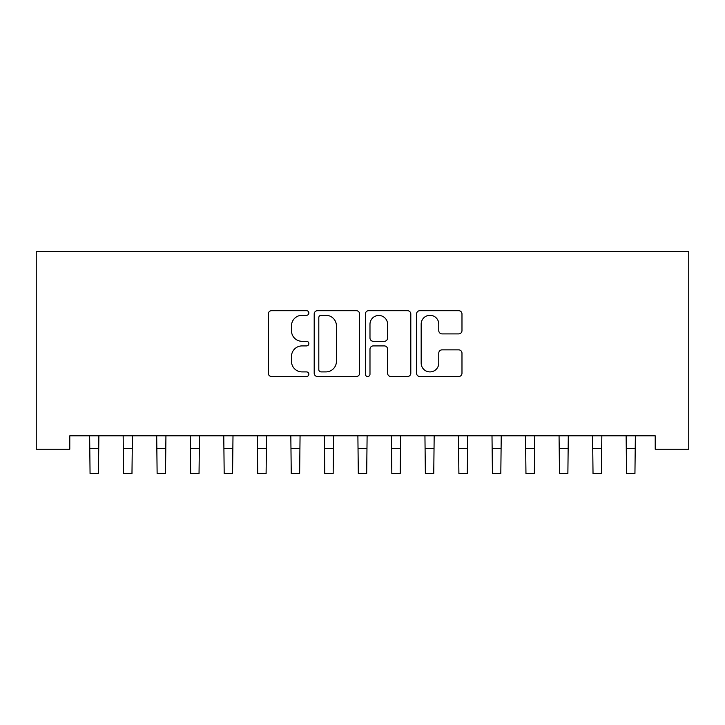 <?xml version="1.0" encoding="UTF-8"?>
<svg xmlns="http://www.w3.org/2000/svg" width="725" height="725" viewBox="0 0 725 725"><rect width="100%" height="100%" fill="white"/><g stroke="black" fill="none" stroke-linecap="round" stroke-linejoin="round"><path stroke-width="1.09" d="M308.85 313.001A2.302 2.302 0 0 0 306.548 310.69L271.576 310.69A3.29 3.29 0 0 0 268.286 313.988L268.286 373.23A3.29 3.29 0 0 0 271.576 376.52L306.548 376.52A2.302 2.302 0 0 0 308.85 374.218A2.302 2.302 0 0 0 306.548 371.907L302.026 371.907A10.531 10.531 0 0 1 291.495 361.376L291.495 356.437A10.531 10.531 0 0 1 302.026 345.907L306.548 345.907A2.302 2.302 0 0 0 308.85 343.605A2.302 2.302 0 0 0 306.548 341.303L302.026 341.303A10.531 10.531 0 0 1 291.495 330.772L291.495 325.833A10.531 10.531 0 0 1 302.026 315.303L306.548 315.303A2.302 2.302 0 0 0 308.85 313.001M458.689 333.899A3.29 3.29 0 0 0 461.979 330.609L461.979 313.988A3.29 3.29 0 0 0 458.689 310.69L419.847 310.69A3.29 3.29 0 0 0 416.558 313.988L416.558 373.23A3.29 3.29 0 0 0 419.847 376.52L458.689 376.52A3.29 3.29 0 0 0 461.979 373.23L461.979 353.147A3.29 3.29 0 0 0 458.689 349.858L442.069 349.858A3.29 3.29 0 0 0 438.77 353.147L438.77 363.107A8.8 8.8 0 0 1 429.97 371.907A8.8 8.8 0 0 1 421.171 363.107L421.171 324.102A8.8 8.8 0 0 1 429.97 315.303A8.8 8.8 0 0 1 438.77 324.102L438.77 330.609A3.29 3.29 0 0 0 442.069 333.899L458.689 333.899M655.219 435.816L69.781 435.816L69.781 449.228L36.25 449.228L36.25 251.394L688.75 251.394L688.75 449.228L655.219 449.228L655.219 435.816M359.618 313.988A3.29 3.29 0 0 0 356.328 310.69L317.496 310.69A3.29 3.29 0 0 0 314.197 313.988L314.197 373.23A3.29 3.29 0 0 0 317.496 376.52L356.328 376.52A3.29 3.29 0 0 0 359.618 373.23L359.618 313.988M368.672 310.69L407.504 310.69A3.29 3.29 0 0 1 410.803 313.988L410.803 373.23A3.29 3.29 0 0 1 407.504 376.52L390.884 376.52A3.29 3.29 0 0 1 387.594 373.23L387.594 349.196A3.29 3.29 0 0 0 384.304 345.907L373.275 345.907A3.29 3.29 0 0 0 369.986 349.196L369.986 374.218A2.302 2.302 0 0 1 367.684 376.52A2.302 2.302 0 0 1 365.382 374.218L365.382 313.988A3.29 3.29 0 0 1 368.672 310.69M321.112 315.303A2.302 2.302 0 0 0 318.81 317.604L318.81 369.605A2.302 2.302 0 0 0 321.112 371.907L325.888 371.907A10.531 10.531 0 0 0 336.418 361.376L336.418 325.833A10.531 10.531 0 0 0 325.888 315.303L321.112 315.303M387.594 324.265A8.8 8.8 0 0 0 378.794 315.466A8.8 8.8 0 0 0 369.986 324.265L369.986 338.013A3.29 3.29 0 0 0 373.275 341.303L384.304 341.303A3.29 3.29 0 0 0 387.594 338.013L387.594 324.265M89.637 435.816L90.063 473.606L98.446 473.606L98.872 435.816M123.168 435.816L123.594 473.606L131.977 473.606L132.403 435.816M156.7 435.816L157.126 473.606L165.508 473.606L165.934 435.816M190.231 435.816L190.657 473.606L199.04 473.606L199.466 435.816M223.762 435.816L224.188 473.606L232.571 473.606L232.997 435.816M257.293 435.816L257.719 473.606L266.102 473.606L266.528 435.816M290.825 435.816L291.251 473.606L299.633 473.606L300.059 435.816M324.356 435.816L324.782 473.606L333.165 473.606L333.591 435.816M357.887 435.816L358.313 473.606L366.687 473.606L367.113 435.816M391.409 435.816L391.835 473.606L400.218 473.606L400.644 435.816M424.941 435.816L425.367 473.606L433.749 473.606L434.175 435.816M458.472 435.816L458.898 473.606L467.281 473.606L467.707 435.816M492.003 435.816L492.429 473.606L500.812 473.606L501.238 435.816M525.534 435.816L525.96 473.606L534.343 473.606L534.769 435.816M559.066 435.816L559.492 473.606L567.874 473.606L568.3 435.816M592.597 435.816L593.023 473.606L601.406 473.606L601.832 435.816M626.128 435.816L626.554 473.606L634.937 473.606L635.363 435.816M90.063 448.458L98.446 448.458M123.594 448.458L131.977 448.458M157.126 448.458L165.508 448.458M190.657 448.458L199.04 448.458M224.188 448.458L232.571 448.458M257.719 448.458L266.102 448.458M291.251 448.458L299.633 448.458M324.782 448.458L333.165 448.458M358.313 448.458L366.687 448.458M391.835 448.458L400.218 448.458M425.367 448.458L433.749 448.458M458.898 448.458L467.281 448.458M492.429 448.458L500.812 448.458M525.96 448.458L534.343 448.458M559.492 448.458L567.874 448.458M593.023 448.458L601.406 448.458M626.554 448.458L634.937 448.458"/></g></svg>
